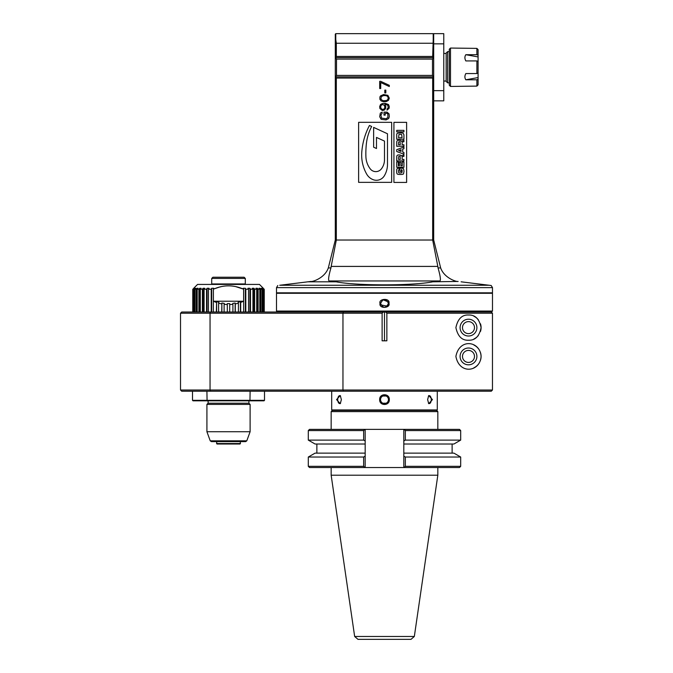 <?xml version="1.0" encoding="UTF-8"?>
<svg xmlns="http://www.w3.org/2000/svg" width="673" height="673" viewBox="0 0 673 673"><rect width="100%" height="100%" fill="white"/><g stroke="black" fill="none" stroke-linecap="round" stroke-linejoin="round"><path stroke-width="1.01" d="M263.311 288.288L259.467 284.427L197.551 284.427L193.715 288.263M214.628 288.717L218.927 287.253M219.65 287.051L220.71 286.791M236.181 286.765L243.239 289.054M192.772 289.222L192.772 312.02L192.772 289.222L193.959 288.288A34.819 5.443 -90 0 1 194.329 288.288L193.403 289.222L195.044 288.288A34.819 10.76 -90 0 1 195.784 288.288L194.892 289.222L196.121 289.222L196.962 288.288A34.819 15.807 -90 0 1 198.055 288.288L197.214 289.222L198.897 289.222L199.654 288.288A34.819 20.468 -90 0 1 201.067 288.288L200.302 289.222L202.396 289.222L203.061 288.288A34.819 24.623 -90 0 1 204.752 288.288L204.087 289.222L206.535 289.222L207.091 288.288A34.819 28.165 -90 0 1 209.025 288.288L208.479 289.222L211.221 289.222L211.642 288.288A34.819 31.025 -90 0 1 213.778 288.288L213.383 289.222C223.47 284.729 233.556 284.729 243.643 289.222L243.239 288.288A34.819 31.025 90 0 1 245.376 288.288L245.805 289.222L248.547 289.222L247.992 288.288A34.819 28.165 90 0 1 249.935 288.288L250.491 289.222L252.93 289.222L252.266 288.288A34.819 24.623 90 0 1 253.965 288.288L254.63 289.222L256.716 289.222L255.959 288.288A34.819 20.468 90 0 1 257.364 288.288L258.129 289.222L259.803 289.222L258.97 288.288A34.819 15.807 90 0 1 260.056 288.288L260.897 289.222L262.125 289.222L261.233 288.288A34.819 10.76 90 0 1 261.974 288.288L262.865 289.222L263.623 289.222L262.689 288.288A34.819 5.443 90 0 1 263.067 288.288L264.245 289.222L264.245 312.02M266.306 312.02L190.711 312.02M286.824 311.54L287.304 312.02L383.299 312.02L382.121 313.223L342.961 313.223L342.961 390.012L180.515 390.012L181.718 391.215L210.514 391.215L210.052 390.012L210.052 313.223L342.961 313.223L343.423 312.02L481.666 312.02M210.514 312.02L210.052 313.223L180.515 313.223L181.718 312.02L343.423 312.02M385.688 312.02L491.273 312.02L492.468 313.223L386.866 313.223L385.688 312.02L384.493 312.02L384.493 340.816M482.162 311.54L481.683 312.02M491.265 391.215L343.423 391.215L342.961 390.012L492.468 390.012L491.265 391.215L492.468 390.012L492.468 313.223L491.273 312.02M468.484 333.623A5.998 5.998 0 0 1 463.293 324.622A5.998 5.998 0 0 1 473.683 324.622A5.998 5.998 0 0 1 468.484 333.623M468.484 362.419A5.998 5.998 0 0 1 463.293 353.418A5.998 5.998 0 0 1 473.683 353.418A5.998 5.998 0 0 1 468.484 362.419M382.121 313.223L382.121 340.816L386.866 340.816L386.866 313.223M468.484 315.023C475.188 314.728 479.386 318.935 481.086 327.625C479.386 336.307 475.188 340.513 468.484 340.218C462.006 340.563 457.808 336.365 455.89 327.625C457.808 318.876 462.006 314.678 468.484 315.023M481.086 356.421C480.286 371.765 459.457 375.113 455.89 356.421C459.457 337.728 480.286 341.076 481.086 356.421M256.396 391.215L481.666 391.215M256.682 391.215L190.711 391.215M343.423 391.215L210.514 391.215M264.506 391.215L264.506 400.334L192.512 400.334L192.512 391.215M264.506 400.334L264.026 400.814L207.074 400.814L206.914 391.215M250.112 391.215L249.952 400.814M216.513 441.606L216.992 444.012L240.025 444.012L240.513 441.606M216.513 443.532L240.513 443.532M245.662 441.606L211.356 441.606L210.228 440.823L206.914 431.721L206.914 404.414L208.117 403.211L248.909 403.211L250.112 404.414L206.914 404.414M210.228 440.823L246.798 440.823L250.112 431.721L206.914 431.721M208.117 403.211L208.117 400.814M207.074 400.814L192.991 400.814L192.512 400.334M443.768 43.846L433.69 43.846L433.69 33.65L443.768 33.65L443.768 100.841L433.69 100.841M433.69 240.025L440.664 267.93C444.239 278.193 456.866 282.063 458.128 281.449L432.823 281.81C412.751 285.848 356.244 285.848 336.164 281.81L329.98 280.961C327.877 281.869 328.197 277.528 330.939 267.93L331.175 266.407L437.82 266.407L432.672 240.025L433.69 240.025L433.69 43.846M432.672 56.448L433.538 57.651L335.457 57.651L336.323 56.448L432.672 56.448L433.21 39.556A16.632 8.126 -75.3 0 1 433.69 39.219M461.106 281.81L489.271 285.268L279.716 285.268C277.083 285.596 277.083 285.596 279.716 285.268L310.867 281.449C312.129 282.063 324.748 278.193 328.323 267.93L335.297 240.025L432.672 240.025L432.672 78.043L433.538 76.848L432.487 75.41L432.487 59.089L433.538 57.651M335.297 240.025L335.297 39.219A16.632 8.126 75.3 0 1 335.777 39.556L335.777 33.65L433.21 33.65L433.69 34.13L433.21 33.65L433.21 39.556M335.777 39.556L336.323 43.249L336.323 56.448M331.175 266.407L336.323 240.025L336.323 78.043L432.672 78.043M432.487 75.41L336.5 75.41L335.457 76.848L336.323 78.043M336.5 75.41L336.5 59.089L335.457 57.651M335.297 39.219L335.297 34.13L335.777 33.65L335.297 34.13M489.271 285.268L491.197 285.512L492.485 287.632L492.485 292.822L276.502 292.822L276.502 287.632L492.485 287.632M492.005 292.822L492.485 293.302L276.502 293.302L276.502 311.061L492.485 311.061L492.005 311.54L276.99 311.54L276.502 311.061M388.952 303.38C390.719 308.2 378.655 309.126 380.035 303.38C378.276 298.568 390.34 297.643 388.952 303.38L388.456 303.38C385.814 308.495 383.173 308.495 380.539 303.38C383.173 298.274 385.814 298.274 388.456 303.38L387.295 306.181L380.842 304.903M380.834 304.886L380.539 303.38L382.971 299.729L388.153 301.857M388.153 301.874L388.456 303.38M432.823 281.81L439.006 280.961C441.109 281.869 440.79 277.528 438.056 267.93L437.82 266.407M358.625 182.358L391.661 182.358L391.661 122.326L358.625 122.326L358.625 182.358M393.924 182.433L406.618 182.433L406.618 122.351L393.924 122.351L393.924 182.433M387.051 112.13L383.989 112.13L383.989 115.125L385.208 115.125L385.208 113.325L386.84 113.325L387.867 114.124L387.867 117.523L386.024 118.726L381.532 118.128L380.918 114.923L382.146 113.325L382.146 112.13L380.312 113.123L379.698 116.723L381.128 119.323L386.024 119.929L388.683 118.524L389.297 116.723L389.087 113.93L387.051 112.13M387.051 110.128L389.087 108.328L389.297 106.527L388.481 104.525L385.208 103.331L382.348 103.524L380.514 104.525L379.698 106.527L379.9 108.53L382.348 110.523L384.19 110.128L385.621 108.53L385.822 106.527L384.805 104.332L387.665 105.131L388.271 107.529L387.051 109.127L387.051 110.128M383.576 101.724L386.437 101.53L388.481 100.327L389.297 98.132L387.867 95.33L383.576 94.531L380.514 95.928L379.9 96.929L379.9 99.326L381.128 100.925L383.576 101.724M385.822 90.132L384.805 90.132L384.805 92.933L385.822 92.933L385.822 90.132M380.716 81.332L379.698 81.332L379.698 88.533L380.716 88.533L380.716 82.527L389.297 86.531L389.297 85.328L380.716 81.332M433.538 76.848L335.457 76.848M432.487 59.089L336.5 59.089M373.633 147.202L373.633 127.39L387.488 133.767L387.488 164.338A22.369 22.369 0 0 1 384.333 175.796A9.203 9.203 0 0 1 373.052 179.641A12.669 12.669 0 0 1 366.692 174.122A38.479 38.479 0 0 1 361.771 152.334A67.998 67.998 0 0 1 369.46 125.472L371.673 126.49A47.27 47.27 0 0 0 366.423 143.374A89.862 89.862 0 0 0 365.91 156.801A21.073 21.073 0 0 0 370.276 168.898A7.008 7.008 0 0 0 381.372 168.898A14.999 14.999 0 0 0 384.493 159.745L384.493 141.103L376.485 137.427L376.485 148.514L373.633 147.202M398.5 170.698A17.246 1.725 72.2 0 1 398.593 169.983A17.22 1.725 72.2 0 0 398.5 170.698L398.5 171.295A25.414 2.944 109.5 0 0 398.853 172.742A25.431 2.944 109.5 0 1 398.5 171.295M398.853 172.742A57.592 4.652 159.1 0 0 400.199 172.995L401.874 172.709L402.151 171.127A63.153 3.188 104.3 0 0 401.916 169.848A167.922 11.281 128.9 0 0 401.276 169.646L401.276 171.388L399.838 171.388L399.838 168.166L400.603 168.166A187.481 8.741 -15.1 0 1 403.548 168.73L404.002 171.295L403.531 173.836A470.587 15.454 16.8 0 1 400.502 174.475A434.598 12.526 -13.4 0 1 397.28 174.004A84.705 7.075 108.9 0 1 396.649 171.262A99.932 6.234 74.4 0 1 397.02 168.814A297.432 13.048 21.3 0 1 399.24 168.233L399.24 169.714L398.593 169.983M403.926 167.274L396.725 167.274L396.725 161.941L398.391 161.941L398.391 165.794L399.375 165.794L399.375 162.151L400.923 162.151L400.923 165.794L402.261 165.794L402.261 161.941L403.926 161.941L403.926 167.274M403.926 160.897L396.725 160.897L396.725 157.053A130.983 11.946 55.6 0 1 397.154 155.421A63.413 6.335 23.3 0 1 399.123 154.916L400.46 155.11A96.332 9.06 -43.1 0 1 401.108 155.934L403.926 154.916L403.926 156.372L402.319 156.624A7.731 1.826 51.7 0 0 402.126 157.188L402.126 159.417L403.926 159.417L403.926 160.897M398.576 159.417L400.275 159.417L400.099 156.531A4.669 0.993 159.2 0 0 399.451 156.397A15.454 1.935 -156.1 0 0 398.727 156.599A6.848 0.866 78.5 0 0 398.576 157.625L398.576 159.417M403.926 154.176L396.725 151.543L396.725 149.667L403.926 147.025L403.926 148.716L402.69 149.128L402.69 152.039L403.926 152.46L403.926 154.176M401.024 151.433L401.024 149.7L398.525 150.567L401.024 151.433M403.926 146.26L396.725 146.26L396.725 142.407A131.075 11.954 55.6 0 1 397.154 140.783A63.413 6.335 23.3 0 1 399.123 140.278L400.46 140.472A96.424 9.069 -43.1 0 1 401.108 141.296L403.926 140.278L403.926 141.734L402.319 141.978A7.731 1.834 51.7 0 0 402.126 142.55L402.126 144.779L403.926 144.779L403.926 146.26M398.576 144.779L400.275 144.779L400.099 141.894A4.669 0.993 159.2 0 0 399.451 141.759A15.445 1.935 -156.1 0 0 398.727 141.961A6.848 0.866 78.5 0 0 398.576 142.987L398.576 144.779M403.926 139.244L396.725 139.244L396.725 134.819A123.824 11.576 50.6 0 1 397.583 133.178L400.41 132.875A579.251 16.699 -16.1 0 1 403.161 133.237L403.926 134.768L403.926 139.244M402.067 137.763L401.663 134.482A10.532 1.304 168.5 0 0 400.334 134.356A60.62 3.045 -167.4 0 0 398.938 134.516L398.576 137.763L402.067 137.763M396.725 131.832L396.725 130.352L403.926 130.352L403.926 131.832L396.725 131.832M382.962 104.525L384.594 105.728L384.805 107.73L384.19 108.925L382.558 109.531L380.918 108.328L380.716 106.326L381.33 105.131L382.962 104.525M383.778 100.731L382.558 100.529L380.918 99.124L381.33 96.525L383.778 95.532L386.437 95.726L387.665 96.525L388.271 98.132L387.665 99.73L386.437 100.529L383.778 100.731M391.812 33.65L377.174 33.65M468.484 336.02A8.396 8.396 0 0 1 461.215 323.419A8.396 8.396 0 0 1 475.761 323.419A8.396 8.396 0 0 1 468.484 336.02M473.901 338.999A12.602 12.602 0 0 0 478.36 335.448M480.505 331.402A12.602 12.602 0 0 0 480.749 330.527M480.859 330.006A12.602 12.602 0 0 0 480.859 325.236M480.749 324.714A12.602 12.602 0 0 0 480.505 323.839M478.36 319.793A12.602 12.602 0 0 0 473.901 316.243M468.484 364.816A8.396 8.396 0 0 1 461.215 352.215A8.396 8.396 0 0 1 475.761 352.215A8.396 8.396 0 0 1 468.484 364.816M473.901 367.795A12.602 12.602 0 0 0 478.36 364.244M480.505 360.198A12.602 12.602 0 0 0 480.749 359.323M480.859 358.802A12.602 12.602 0 0 0 480.505 352.635M478.36 348.597A12.602 12.602 0 0 0 473.901 345.047M229.712 312.02L229.712 303.624L227.314 303.624L227.314 312.02M224.109 312.02L224.109 304.314L227.314 304.566M224.109 304.314L224.252 303.38L221.88 303.01L221.88 312.02M221.737 312.02L221.88 303.01M218.607 312.02L218.607 303.187L221.737 303.935M218.607 303.187L218.902 302.295L216.613 301.546L216.613 312.02M216.327 312.02L216.613 301.546M213.383 289.222L213.383 301.226L216.327 302.446M213.358 312.02L213.358 289.222M211.642 312.02L211.642 288.288M211.221 312.02L211.221 289.222M208.479 312.02L208.479 289.222M207.091 312.02L207.091 288.288M206.535 312.02L206.535 289.222M204.087 312.02L204.087 289.222M203.061 312.02L203.061 288.288M202.396 312.02L202.396 289.222M200.302 312.02L200.302 289.222M199.654 312.02L199.654 288.288M198.897 312.02L198.897 289.222M197.214 312.02L197.214 289.222M196.962 312.02L196.962 288.288M196.121 312.02L196.121 289.222M194.892 312.02L194.892 289.222M195.044 289.062L195.044 288.288M194.152 312.02L194.152 289.222M193.403 312.02L193.403 289.222M193.025 312.02L193.025 289.222M212.188 284.427L211.709 283.947L245.309 283.947L244.829 284.427M211.709 278.429L245.309 278.429L244.106 277.226L212.912 277.226L211.709 278.429L211.709 283.947M263.993 312.02L263.993 289.222M263.623 312.02L263.623 289.222M262.865 312.02L262.865 289.222M261.974 289.062L261.974 288.288M262.125 312.02L262.125 289.222M260.897 312.02L260.897 289.222M260.056 312.02L260.056 288.288M259.803 312.02L259.803 289.222M258.129 312.02L258.129 289.222M257.364 312.02L257.364 288.288M256.716 312.02L256.716 289.222M254.63 312.02L254.63 289.222M253.965 312.02L253.965 288.288M252.93 312.02L252.93 289.222M250.491 312.02L250.491 289.222M249.935 312.02L249.935 288.288M248.547 312.02L248.547 289.222M245.805 312.02L245.805 289.222M245.376 312.02L245.376 288.288M243.668 312.02L243.668 289.222M240.698 312.02L240.698 302.446L243.643 301.226L243.643 289.222M240.698 302.446L240.404 301.546L238.124 302.295L238.41 303.187L235.289 303.935L235.138 303.01L232.765 303.38L232.917 304.314L229.712 304.566M240.404 312.02L240.404 301.546M213.383 301.226L243.643 301.226M238.41 312.02L238.41 303.187M235.289 312.02L235.289 303.935M235.138 312.02L235.138 303.01M232.917 312.02L232.917 304.314M437.29 409.933L436.811 410.412L332.184 410.412L331.696 409.933L437.29 409.933L437.29 391.215M379.673 399.611C379.278 406.08 389.709 406.08 389.314 399.611C389.709 393.15 379.278 393.15 379.673 399.611M428.718 395.564L432.436 399.611L428.718 395.564L427.616 399.611L428.718 403.665L432.436 399.611M340.269 403.665L336.559 399.611L340.269 403.665L341.371 399.611L340.269 395.564L336.559 399.611M428.415 403.177A3.962 1.977 90 0 0 429.281 403.573A3.962 1.977 90 0 0 431.258 399.611A3.962 1.977 90 0 0 429.281 395.657A3.962 1.977 90 0 0 428.415 396.052M386.142 396.01L382.844 396.01L386.142 396.01M382.844 403.211L386.142 403.211L382.844 403.211M388.456 399.611A3.962 3.962 0 0 1 382.516 403.043A3.962 3.962 0 0 1 382.516 396.187A3.962 3.962 0 0 1 388.456 399.611M340.572 403.177A3.962 1.977 90 0 1 339.705 403.573A3.962 1.977 90 0 1 337.728 399.611A3.962 1.977 90 0 1 339.705 395.657A3.962 1.977 90 0 1 340.572 396.052M436.626 410.412L437.829 411.615L331.158 411.615L331.158 429.374M308.301 430.569L309.504 429.374L459.491 429.374L460.685 430.569L405.339 430.569L405.339 440.108L460.685 440.108L453.93 444.012L403.817 444.012L403.817 467.525L365.178 467.525L365.178 444.012L315.065 444.012L308.301 440.108L363.647 440.108L363.647 430.569L308.301 430.569L308.301 440.108M365.178 429.374L365.178 440.983A469.056 374.306 -90 0 1 363.647 440.108M364.859 429.374L363.647 430.569M365.178 440.983L365.178 444.012M403.817 444.012L403.817 429.374M403.817 456.151A469.056 374.306 90 0 1 405.339 457.034L405.339 466.33L460.685 466.33L459.491 467.525L403.817 467.525M404.137 467.525L405.339 466.33M403.817 453.131L453.93 453.131L460.685 457.034L405.339 457.034M405.339 440.108A469.056 374.306 90 0 1 403.817 440.983M405.339 430.569L404.137 429.374M365.178 467.525L309.504 467.525L308.301 466.33L363.647 466.33L363.647 457.034L308.301 457.034L308.301 466.33M363.647 457.034A469.056 374.306 -90 0 1 365.178 456.151M308.301 457.034L315.065 453.131L365.178 453.131M364.859 467.525L363.647 466.33M437.829 467.525L437.829 475.205L331.158 475.205L331.158 467.525M331.158 475.205L354.654 636.473L414.332 636.473L411.01 639.35L357.986 639.35L406.425 639.35M443.768 81.046L446.165 81.046M449.286 51.644L447.612 51.644L446.165 53.091L446.165 81.408L447.612 82.846L449.286 82.846M447.612 51.644L447.612 82.846M450.489 86.447L449.286 85.244L449.286 49.247L450.489 48.052L476.888 48.389L476.888 54.698L465.834 54.698C464.597 56.549 464.597 58.635 465.834 60.932L476.888 60.932L476.888 73.559L465.834 73.559C464.597 75.864 464.597 77.942 465.834 79.793L476.888 79.793L476.888 86.102L450.489 86.447L450.489 48.052M478.082 49.609L476.888 48.389L478.082 49.609L478.082 84.882L476.888 86.102L478.082 84.882M478.082 55.312L476.888 54.698M465.834 54.698L478.082 56.927M478.082 61.546L476.888 60.932M478.082 72.945L476.888 73.559M478.082 77.563L465.834 79.793M478.082 79.178L476.888 79.793M443.768 90.645L433.69 90.645M432.672 43.249L336.323 43.249M380.035 303.38L380.539 303.38M336.164 281.81L307.889 281.81M330.939 267.93L328.323 267.93M329.98 280.961L439.006 280.961M440.664 267.93L438.056 267.93M180.515 313.223L180.515 390.012M246.798 440.823L245.67 441.606M250.112 404.414L250.112 431.721M248.909 400.814L248.909 403.211M277.789 285.512L276.502 287.632M276.99 292.822L276.502 293.302M492.485 293.302L492.485 311.061M245.309 283.947L245.309 278.429M331.696 409.933L331.696 391.215M332.361 410.412L331.158 411.615M437.829 411.615L437.829 429.374M452.121 444.012L452.121 453.131M460.685 430.569L460.685 440.108M316.874 444.012L316.874 453.131M460.685 457.034L460.685 466.33M414.332 636.473L437.829 475.205M354.654 636.473L357.986 639.35M446.165 53.445L443.768 53.445"/></g></svg>
